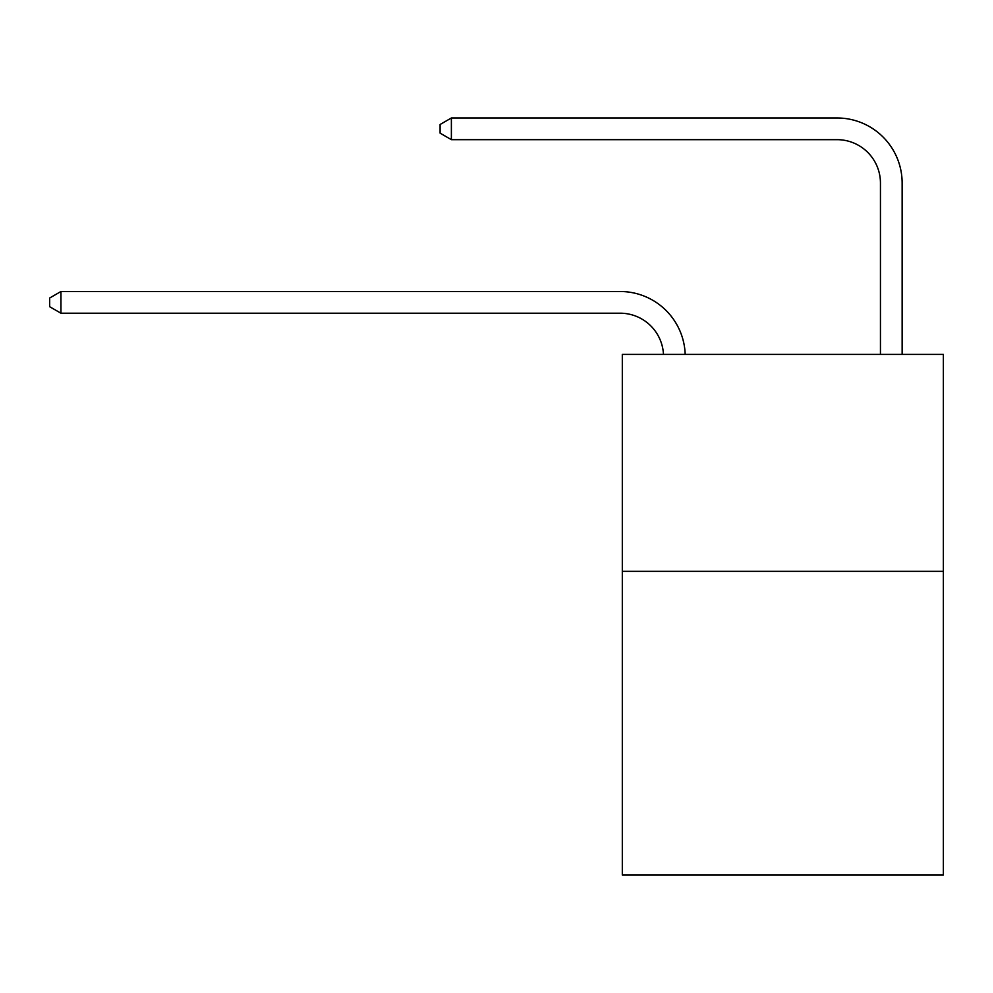 <?xml version="1.0" encoding="UTF-8"?>
<svg xmlns="http://www.w3.org/2000/svg" width="993" height="993" viewBox="0 0 993 993"><rect width="100%" height="100%" fill="white"/><g stroke="black" fill="none" stroke-linecap="round" stroke-linejoin="round"><path stroke-width="1.49" d="M943.35 571.335L943.35 875.019L622.313 875.019L622.313 354.414L943.35 354.414L943.35 571.335L622.313 571.335M880.443 354.414L880.443 183.06A43.382 43.382 -173 0 0 837.062 139.665L451.381 139.665L440.098 133.161L440.098 124.485L451.381 117.981L837.062 117.981A65.079 65.079 7 0 1 902.14 183.06L902.14 354.414M880.443 183.06A43.382 43.382 -173 0 0 837.062 139.665A43.382 43.382 -173 0 1 880.443 183.06M663.473 354.414A43.382 43.382 -10.5 0 0 620.141 313.205L60.933 313.205L49.65 306.7L49.65 298.024L60.933 291.508L620.141 291.508A65.079 65.079 169.5 0 1 685.182 354.414M60.933 291.508L60.933 313.205M451.381 139.665L451.381 117.981L837.062 117.981"/></g></svg>

